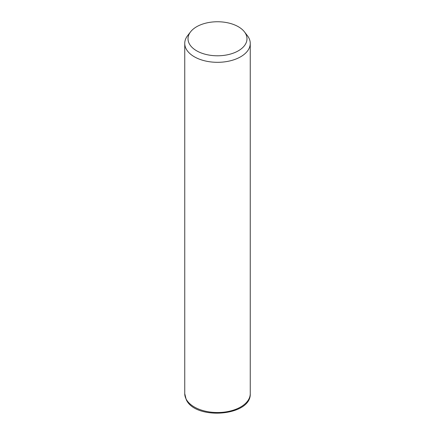 <?xml version="1.0" encoding="UTF-8"?>
<svg xmlns="http://www.w3.org/2000/svg" width="435" height="435" viewBox="0 0 435 435"><rect width="100%" height="100%" fill="white"/><g stroke="black" fill="none" stroke-linecap="round" stroke-linejoin="round"><path stroke-width="0.65" d="M244.416 31.82L247.406 35.681A32.755 18.912 180 0 1 248.934 38.079A32.755 18.912 180 0 1 250.255 43.402A32.755 18.912 180 0 1 222.16 62.123A32.755 18.912 180 0 1 186.066 48.731A32.755 18.912 180 0 1 184.744 43.402A32.755 18.912 180 0 1 187.594 35.681L190.584 31.82A29.482 17.019 180 0 1 217.5 21.75A29.482 17.019 180 0 1 244.416 31.82A29.482 17.019 180 0 1 245.791 33.979A29.482 17.019 180 0 1 225.803 55.104A29.482 17.019 180 0 1 189.209 43.565A29.482 17.019 180 0 1 190.584 31.82M250.255 43.402L250.255 393.615A32.755 18.912 180 0 1 222.16 412.337A32.755 18.912 180 0 1 186.066 398.938A32.755 18.912 180 0 1 184.744 393.615L184.744 43.402M250.255 393.615C251.479 416.224 195.277 420.536 186.218 399.575L184.744 393.615"/></g></svg>
